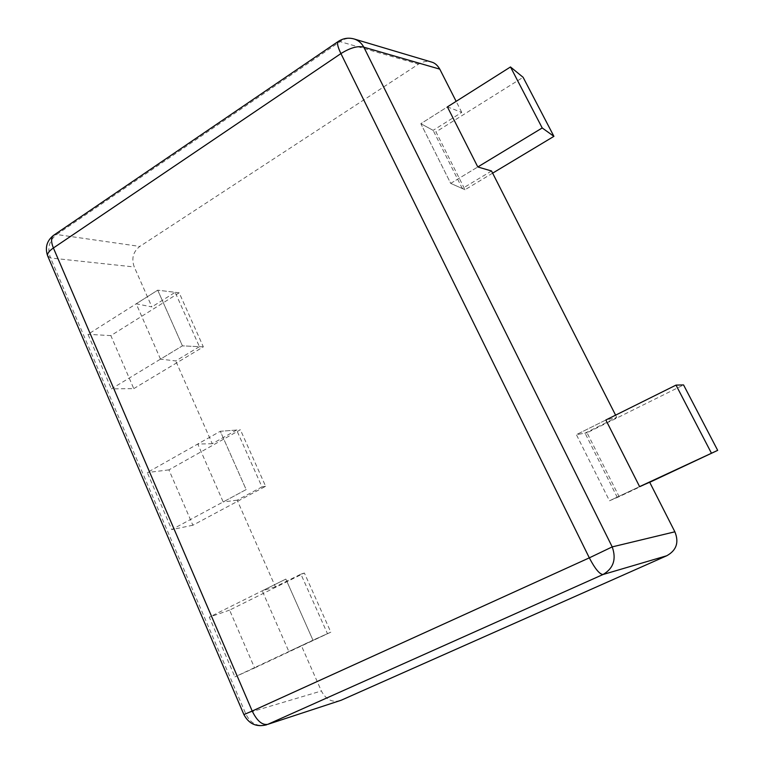 <?xml version="1.0" encoding="UTF-8"?>
<svg xmlns="http://www.w3.org/2000/svg" width="764" height="764" viewBox="0 0 764 764"><rect width="100%" height="100%" fill="white"/><g stroke="black" fill="none" stroke-linecap="round" stroke-linejoin="round"><path stroke-width="0.57" stroke-dasharray="3.82 2.86" d="M133.776 388.628L203.339 346.856L179.187 292.803L110.856 335.616L133.776 388.628L111.372 388.876L182.424 345.853L157.728 290.177L87.975 334.317L111.372 388.876M203.339 346.856L182.424 345.853L157.728 290.177L136.212 303.795L151.883 306.918L134.263 266.98C131.265 258.528 133.108 251.681 139.802 246.438L418.519 64.128C423.533 61.292 427.926 60.614 431.708 62.104M110.856 335.616L87.975 334.317M179.187 292.803L157.728 290.177L175.157 292.306L151.883 306.918M254.622 667.984L330.822 632.172L304.387 573.019L229.592 610.121L254.622 667.984L234.911 676.875L312.953 640.184L285.851 579.083L209.288 617.15L234.911 676.875M330.822 632.172L312.953 640.184L285.851 579.083L262.214 590.839L288.849 651.511L327.469 633.681L300.911 574.156L275.403 586.809L237.174 500.191L261.985 486.907L236.62 430.046L220.309 431.288L147.271 472.553L171.738 529.605L246.161 489.581L220.309 431.288L197.771 444.027L223.193 501.938L246.161 489.581L220.309 431.288L240.383 429.76L168.92 469.87L192.872 525.231L265.633 486.286L240.383 429.76M229.592 610.121L209.288 617.15M304.387 573.019L300.911 574.156M492.637 173.151L465.018 189.739L435.977 131.895L523.111 77.298M465.018 189.739L450.703 183.379L420.84 123.692L447.398 106.884L461.762 112.394L433.14 130.357L420.84 123.692L447.398 106.884M491.529 170.983L462.335 188.546L450.703 183.379L477.806 166.963L450.703 183.379L420.84 123.692L435.977 131.895M649.715 482.304L619.126 496.676L587.058 432.796L683.56 384.932M619.126 496.676L609.481 500.783L576.39 434.64L605.871 419.98L616.749 417.421L585.062 433.14L576.39 434.64L605.871 419.98M649.677 482.237L609.481 500.783L639.602 486.62L609.481 500.783L576.39 434.64L587.058 432.796M192.872 525.231L171.738 529.605M265.633 486.286L261.985 486.907M168.92 469.87L147.271 472.553M199.414 346.665L175.72 360.923L160.497 359.128L182.424 345.853L199.414 346.665L175.157 292.306M236.62 430.046L212.258 443.731L175.72 360.923M327.469 633.681L288.849 651.511M340.238 700.617C332.254 702.804 325.961 699.595 321.377 690.981L301.474 645.895M617.322 497.44L585.062 433.14M616.749 417.421L615.593 415.148M462.335 188.546L433.14 130.357M461.762 112.394L456.146 101.345M275.403 586.809L262.214 590.839M237.174 500.191L223.193 501.938M212.258 443.731L197.771 444.027M160.497 359.128L136.212 303.795M53.394 235.465L56.689 234.51C49.039 240.526 47.005 248.357 50.577 257.984L134.263 266.98M354.515 39.098C349.482 37.579 344.669 38.42 340.085 41.628L418.519 64.128M243.897 714.588L245.636 713.538L321.377 690.981M47.597 255.759L50.577 257.984L245.636 713.538C250.258 723.307 257.267 727.051 266.655 724.788M338.013 41.609L340.085 41.628L56.689 234.51L139.802 246.438"/><path stroke-width="1.15" d="M553.919 136.355L542.211 127.96L477.806 166.963L447.398 106.884L510.486 66.965L523.111 77.298L553.919 136.355L492.637 173.151M510.486 66.965L542.211 127.96M717.683 450.359L639.602 486.62L605.871 419.98L676.016 385.104L683.56 384.932L717.683 450.359L649.715 482.304M676.016 385.104L711.294 452.909M456.146 101.345L439.787 69.142L363.845 47.196C361.63 43.176 358.526 40.482 354.515 39.098C348.651 37.36 343.151 38.2 338.013 41.609C336.867 43.147 337.831 47.139 340.916 53.585C350.361 47.712 358.01 45.582 363.845 47.196L612.212 546.89L589.321 557.854L340.916 53.585L53.394 247.985L252.206 711.045L589.321 557.854C595.003 568.75 599.578 574.308 603.044 574.509C613.492 568.378 616.548 559.172 612.212 546.89L674.87 531.801C679.186 542.402 676.484 550.386 666.752 555.753L341.164 700.244L267.744 724.358C262.147 725.294 256.971 720.863 252.206 711.045L243.897 714.588C248.892 723.976 256.475 727.376 266.655 724.788M674.87 531.801L649.677 482.237L639.602 486.62M615.593 415.148L491.529 170.983L477.806 166.963M354.515 39.098L431.708 62.104C434.84 62.934 437.533 65.274 439.787 69.142M53.394 247.985C50.978 241.978 50.978 237.805 53.394 235.465C46.805 240.841 44.866 247.612 47.597 255.759C47.167 253.572 49.097 250.984 53.394 247.985M341.164 700.244L267.744 724.358L603.044 574.509L666.752 555.753M47.597 255.759L243.897 714.588M338.013 41.609L53.394 235.465"/></g></svg>
